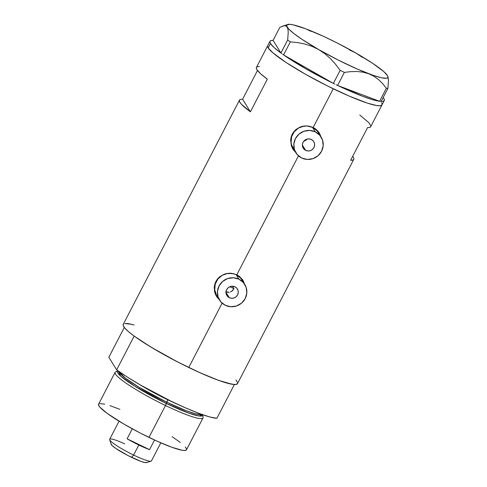 <?xml version="1.0" encoding="UTF-8"?>
<svg xmlns="http://www.w3.org/2000/svg" width="487" height="487" viewBox="0 0 487 487"><rect width="100%" height="100%" fill="white"/><g stroke="black" fill="none" stroke-linecap="round" stroke-linejoin="round"><path stroke-width="0.73" d="M304.631 140.938L305.751 140.347L304.631 140.938M306.743 139.538L305.751 140.347L306.743 139.538M232.518 290.66L233.979 288.663L232.451 286.204L233.979 288.663L231.532 291.409L232.518 290.66M230.412 291.963L231.532 291.409L230.412 291.963M228.001 292.358L229.225 292.279L225.645 291.774L228.001 292.358M229.316 297.697L226.005 292.358L229.316 297.697L227.447 296.279L226.291 294.239L226.029 291.902L226.692 289.619L228.19 287.732L230.29 286.539L232.664 286.21L234.965 286.8A6.191 5.996 -31.8 0 1 236.615 296.266A6.191 5.996 -31.8 0 1 226.881 295.512A6.191 5.996 -31.8 0 1 234.965 286.8L236.834 288.225L237.991 290.258L238.259 292.596L237.589 294.885L236.092 296.766L233.997 297.965L231.617 298.294L229.316 297.697M305.684 150.38L302.372 145.041L305.684 150.38L303.809 148.955L302.658 146.922L302.39 144.584L303.06 142.301L304.552 140.414L306.652 139.215L309.032 138.892L311.327 139.483A6.191 5.996 -31.8 0 1 312.977 148.949A6.191 5.996 -31.8 0 1 303.243 148.194A6.191 5.996 -31.8 0 1 311.327 139.483L313.202 140.907L314.352 142.941L314.62 145.278L313.951 147.561L312.459 149.448L310.359 150.647L307.979 150.97L305.684 150.38M294.471 150.124L291.695 145.242L291.098 142.472L291.591 136.817L294.233 131.715L298.628 127.947L304.107 126.078L306.993 125.963L312.514 127.387A14.853 14.391 148.2 0 0 295 130.82A14.853 14.391 148.2 0 0 293.113 148.292L295.883 152.76A14.853 14.391 -31.8 0 1 297.77 135.295A14.853 14.391 -31.8 0 1 315.284 131.855L312.514 127.387L317 130.802L318.632 133.097M321.128 137.103L318.358 132.634A14.853 14.391 148.2 0 0 312.514 127.387L315.284 131.855A14.853 14.391 -31.8 0 1 321.128 137.103A14.853 14.391 -31.8 0 1 319.241 154.568A14.853 14.391 -31.8 0 1 301.727 158.007A14.853 14.391 -31.8 0 1 295.883 152.76M218.109 297.447L216.472 295.146L214.737 289.795L215.224 284.134L217.872 279.033L222.267 275.265L227.746 273.402L233.468 273.724L236.146 274.705A14.853 14.391 148.2 0 0 218.639 278.144A14.853 14.391 148.2 0 0 216.745 295.609L219.521 300.077A14.853 14.391 -31.8 0 1 221.408 282.612A14.853 14.391 -31.8 0 1 238.922 279.173L236.146 274.705L240.639 278.12L242.27 280.421M244.766 284.426L241.996 279.958A14.853 14.391 148.2 0 0 236.146 274.705L238.922 279.173A14.853 14.391 -31.8 0 1 244.766 284.426A14.853 14.391 -31.8 0 1 242.879 301.891A14.853 14.391 -31.8 0 1 225.365 305.325A14.853 14.391 -31.8 0 1 219.521 300.077M319.174 132.793L320.568 136.202A15.474 14.994 148.2 0 0 319.046 132.574M320.623 135.922L319.49 133.31L320.623 135.922M319.49 133.31L317.841 130.985L313.184 127.466L333.23 88.78L313.184 127.466L307.376 125.926L302.829 126.224L299.931 127.119L296.041 129.445L293.911 131.587L292.261 134.102L291.147 136.92L290.629 139.891L291.378 145.869L292.906 149.132L295.694 152.455L292.602 148.62L291.378 145.869L290.629 139.891L291.147 136.92L292.261 134.102L296.041 129.445L301.356 126.608L307.376 125.926L313.184 127.466L315.704 129.006L318.882 132.312M242.806 280.11L244.206 283.525A15.474 14.994 148.2 0 0 242.678 279.891M244.261 283.239L243.129 280.628L244.261 283.239M243.129 280.628L239.342 276.324L236.816 274.784L298.476 155.84L236.816 274.784L231.015 273.244L224.994 273.925L219.68 276.768L217.549 278.905L215.899 281.425L214.785 284.238L214.262 287.208L214.609 291.725L216.24 295.944L219.327 299.773L216.24 295.944L215.017 293.192L214.262 287.208L214.785 284.238L215.899 281.425L217.549 278.905L219.68 276.768L224.994 273.925L231.015 273.244L236.816 274.784L239.342 276.324L242.52 279.629M333.23 88.78A64.363 8.328 -152.6 0 1 267.716 45.65A64.363 8.328 27.4 0 0 268.203 47.896L273.073 52.998L286.374 62.683L305.538 74.28L327.641 86.035L349.319 96.146L367.271 103.086L376.615 105.539L380.402 105.734L382.058 104.76L380.402 105.734L376.615 105.539L367.271 103.086L349.319 96.146L327.641 86.035L305.538 74.28L286.374 62.683L273.073 52.998L268.203 47.896A64.363 8.328 27.4 0 0 327.142 85.785A64.363 8.328 27.4 0 0 381.997 104.894A64.363 8.328 -152.6 0 1 333.23 88.78M267.655 45.784L267.655 46.703L267.716 45.644L256.418 67.443A64.363 8.328 27.4 0 0 267.351 79.15L250.403 111.84A64.363 8.328 -152.6 0 1 239.47 100.133L123.235 324.385A64.363 8.328 27.4 0 0 188.755 367.515L222.109 303.158L188.755 367.515A64.363 8.328 27.4 0 0 237.516 383.622L353.757 159.371A64.363 8.328 -152.6 0 1 350.64 160.272L367.582 127.582A64.363 8.328 27.4 0 0 370.698 126.681L369.487 127.454L367.582 127.582L350.64 160.272L352.539 160.144L353.623 159.572L353.866 158.561M239.47 100.133A64.363 8.328 -152.6 0 1 242.593 99.232L257.483 70.512L242.593 99.232L250.403 111.84L241.388 104.212L239.957 102.38L239.361 100.943L239.604 99.932M353.27 157.131L352.691 156.309A64.363 8.328 -152.6 0 1 353.757 159.371M123.728 323.885L123.174 324.519L123.174 325.432L124.812 328.08L128.592 331.726L134.357 336.225L150.909 347.079L177.536 361.914L199.646 372.598L218.815 380.444L232.135 384.273L235.921 384.462L237.577 383.488M237.577 382.569L235.933 379.921M131.265 324.269L124.83 323.538M267.655 46.703L268.203 47.896L270.462 43.538L268.203 47.896L267.655 46.703M382.058 103.841L381.51 102.647L382.058 103.841M370.814 125.871L368.787 122.602L359.771 114.981M259.534 66.549L257.635 66.67L256.552 67.243L256.308 68.253L256.905 69.69L260.575 73.732L267.351 79.15L250.403 111.84L242.593 99.232M216.38 296.187A15.474 14.994 148.2 0 0 218.961 299.176M292.748 148.87A15.474 14.994 148.2 0 0 295.323 151.859M225.365 305.325L230.881 306.749L236.597 305.964L241.625 303.091L245.217 298.568L246.818 293.083L246.178 287.47L243.409 282.588L238.922 279.173L233.401 277.754L227.691 278.54L222.656 281.413L219.071 285.936L217.47 291.421L218.103 297.027L220.879 301.916L225.365 305.325M301.727 158.007L307.248 159.432L312.958 158.646L317.993 155.773L321.578 151.25L323.179 145.765L322.54 140.153L319.77 135.27L315.284 131.855L309.762 130.431L304.052 131.216L299.018 134.089L295.432 138.612L293.831 144.097L294.471 149.71L297.24 154.592L301.727 158.007M285.906 25.914L287.166 27.083A56.936 7.366 -152.6 0 1 287.61 24.466L279.836 27.339L273.079 40.378A64.363 8.328 -152.6 0 0 269.975 41.292A64.363 8.328 -152.6 0 0 270.462 43.538L274.132 47.586L280.902 52.998L273.091 40.397L280.902 52.998A64.363 8.328 -152.6 0 1 270.462 43.538L269.865 42.101L270.108 41.091L271.186 40.518L273.091 40.397L279.836 27.339L284.225 25.653L285.906 25.914L287.166 27.083L287.939 29.196L288.237 32.136L287.677 39.971L280.914 53.016L281.815 53.655L280.902 52.998L287.677 39.971L290.331 41.87L297.66 42.6L304.856 44.025L311.875 46.289L318.638 49.54L324.817 53.673L330.448 58.629L335.549 64.266L340.139 70.359L333.376 83.399L334.806 84.093L333.309 83.362A64.363 8.328 -152.6 0 1 283.641 54.952L333.376 83.399L340.139 70.359L344.364 72.405L350.762 71.632L356.989 71.498L363.016 72.161L368.756 73.756L373.925 76.264L378.557 79.612L382.691 83.679L386.337 88.263L379.58 101.302L380.11 101.351L379.519 101.278A64.363 8.328 -152.6 0 1 337.668 85.469L379.58 101.302L386.337 88.263L387.908 88.409L388.468 80.556L387.841 76.422A56.936 7.366 -152.6 0 1 368.756 73.756L373.925 76.264L378.557 79.612L382.691 83.679L386.337 88.263L387.908 88.409L388.468 80.556L388.169 77.622M282.673 54.264L283.568 54.909L290.331 41.87L297.66 42.6L304.856 44.025L311.875 46.289L318.638 49.54L324.817 53.673L330.448 58.629L335.549 64.266L340.139 70.359L344.364 72.405L350.762 71.632L356.989 71.498L363.016 72.161L368.756 73.756A56.936 7.366 -152.6 0 1 318.638 49.54A56.936 7.366 -152.6 0 1 287.166 27.083L287.939 29.196L288.237 32.136L287.677 39.971L290.331 41.87L283.568 54.909L282.673 54.264M336.176 84.75L337.607 85.444L344.364 72.405L337.607 85.444L336.176 84.75M380.615 101.399L381.151 101.448L387.908 88.409L381.151 101.448L380.615 101.399M381.138 101.43L383.044 101.302L384.121 100.73L384.365 99.725L383.768 98.289A64.363 8.328 -152.6 0 0 383.208 97.485L383.768 98.289A64.363 8.328 -152.6 0 1 384.255 100.535A64.363 8.328 -152.6 0 1 381.157 101.43M333.309 83.362L283.641 54.952L306.043 68.923L333.309 83.362M379.519 101.278L337.668 85.469L362.699 96.304L372.433 99.628L379.519 101.278M362.194 57.265L355.924 53.059A56.936 7.366 -152.6 0 1 387.396 75.515L386.136 74.347M287.61 24.466A56.936 7.366 -152.6 0 1 305.806 28.836L311.047 31.393L305.806 28.836A56.936 7.366 -152.6 0 1 355.924 53.059L349.27 49.851M387.396 75.515L383.774 71.595L372.531 63.237L355.924 53.059L336.474 42.613L323.392 36.288L305.806 28.836L293.01 24.813L290.173 24.35L286.953 24.813L286.624 25.726L288.56 28.849L293.813 33.5L302.031 39.362L318.638 49.54L338.088 59.986L357.409 69.111L373.669 75.522L381.552 77.786L386.422 78.249L387.609 77.786L387.938 76.867L387.396 75.515A56.936 7.366 -152.6 0 1 387.841 76.422M282.88 25.921L284.225 25.653M226.352 290.416L227.149 288.876L226.352 290.416M117.909 370.838L115.614 371.891A49.51 6.41 27.4 0 0 165.501 405.525L166.225 403.413A47.951 6.203 -152.6 0 1 117.909 370.838A47.951 6.203 -152.6 0 1 117.97 370.814L120.715 376.147L134.82 386.209L166.225 403.413L166.651 402.165L186.375 410.784L195.914 413.901L201.758 414.388A47.032 6.088 27.4 0 1 166.651 402.165L167.857 399.833A2.478 0.524 115.8 0 1 167.942 399.681A2.478 0.524 -64.2 0 0 167.857 399.833A47.032 6.088 -152.6 0 1 139.465 384.45L167.857 399.833L165.501 405.525A49.51 6.41 -152.6 0 1 115.096 372.348L98.575 404.222A49.51 6.41 27.4 0 0 148.973 437.399L165.501 405.525L148.973 437.399A49.51 6.41 27.4 0 0 186.491 449.793L203.012 417.919A49.51 6.41 -152.6 0 1 165.501 405.525A49.51 6.41 27.4 0 0 203.085 417.231L202.629 414.747A47.951 6.203 -152.6 0 1 166.225 403.413L189.017 413.189L198.994 415.965L202.61 414.687A47.951 6.203 -152.6 0 1 202.629 414.747M179.076 404.983L167.857 399.833A47.032 6.088 -152.6 0 0 179.076 404.983M118.706 371.338A47.032 6.088 27.4 0 0 166.651 402.165L138.99 387.232L125.062 377.93L118.706 371.338M134.162 336.085L116.655 369.864A64.363 8.328 27.4 0 0 171.241 401.294A64.363 8.328 27.4 0 0 216.892 418.296L234.399 384.523A64.363 8.328 -152.6 0 1 188.755 367.515A64.363 8.328 -152.6 0 1 134.162 336.085L116.655 369.864L108.845 357.263L124.295 327.447L108.845 357.263L116.655 369.864L127.417 377.145L140.773 385.211L171.241 401.294L186.125 408.136L199.305 413.493L209.818 416.963L216.892 418.296L234.399 384.523L227.326 383.184L216.812 379.714L203.633 374.357L188.755 367.515L173.256 359.68L158.281 351.431L144.925 343.365L134.162 336.085M126.352 323.484A64.363 8.328 -152.6 0 1 134.065 324.999L129.42 323.873M172.13 436.693L180.33 442.488M185.273 446.944L186.533 448.984M186.533 449.69L185.261 450.438L182.351 450.292L172.1 447.352L157.356 441.307L140.347 433.095L123.68 423.952L107.134 413.335L99.792 407.071L98.532 405.032L98.958 403.839M99.805 403.577L104.754 404.137M109.904 405.616L119.899 409.348M233.979 288.663A54.459 7.049 -152.6 0 1 229.834 286.709L233.979 288.663M109.672 439.731L111.17 444.314A20.052 2.593 27.4 0 0 131.587 457.366L133.621 455.047A23.516 3.044 -152.6 0 1 109.672 439.731A23.516 3.044 -152.6 0 1 124.733 443.864M127.107 438.811L132.287 428.816L127.107 438.811L149.546 449.653A23.516 3.044 -152.6 0 1 138.813 445.021A23.516 3.044 -152.6 0 1 127.107 438.811L149.546 449.653L138.813 445.021L133.621 455.047L138.813 445.021L127.107 438.811M119.059 421.194L109.678 439.286A23.516 3.044 27.4 0 0 133.621 455.047A23.516 3.044 27.4 0 0 151.439 460.933L160.813 442.835M154.537 440.029L149.546 449.653L154.537 440.029M146.794 462.346L145.102 462.589L140.95 461.396L128.093 455.625L115.754 448.405L112.174 445.617L111.158 443.974M151.073 461.189A23.516 3.044 -152.6 0 1 133.621 455.047L131.587 457.366A20.052 2.593 27.4 0 0 146.471 462.607L151.073 461.189M384.255 100.535L370.698 126.681M269.975 41.292L267.716 45.65"/></g></svg>
